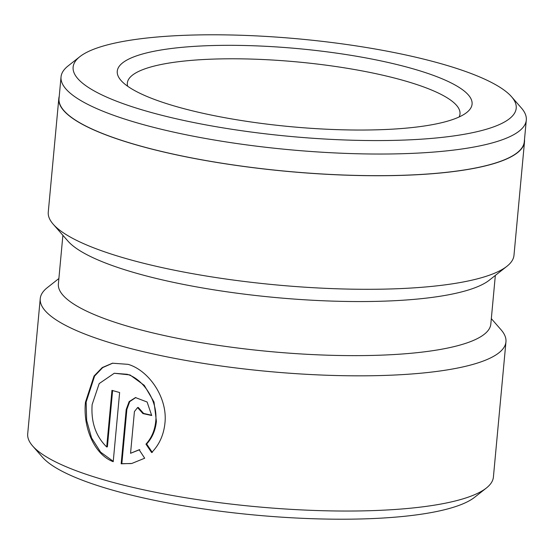 <?xml version="1.0" encoding="UTF-8"?>
<svg xmlns="http://www.w3.org/2000/svg" width="554" height="554" viewBox="0 0 554 554"><rect width="100%" height="100%" fill="white"/><g stroke="black" fill="none" stroke-linecap="round" stroke-linejoin="round"><path stroke-width="0.83" d="M158.139 114.346A222.493 48.946 5.3 0 0 411.816 139.733A222.493 48.946 5.3 0 0 511.529 96.715A222.493 48.946 5.3 0 0 431.206 61.023A222.493 48.946 5.3 0 0 79.852 56.667A222.493 48.946 5.3 0 0 158.139 114.346M511.529 96.715L521.376 107.982A233.629 51.397 -174.7 0 1 526.3 120.08A233.629 51.397 -174.7 0 1 393.465 153.922A233.629 51.397 -174.7 0 1 150.3 126.492A233.629 51.397 -174.7 0 1 61.037 76.916A233.629 51.397 -174.7 0 1 68.1 65.933L79.852 56.667M185.334 109.034A178.173 39.196 -174.7 0 1 121.014 80.448A178.173 39.196 -174.7 0 1 200.867 45.996A178.173 39.196 -174.7 0 1 404.011 66.335A178.173 39.196 -174.7 0 1 466.697 112.517A178.173 39.196 -174.7 0 1 185.334 109.034M459.1 116.991A167.038 36.744 5.3 0 0 459.993 113.93A167.038 36.744 5.3 0 0 396.172 78.481A167.038 36.744 5.3 0 0 222.32 58.869A167.038 36.744 5.3 0 0 127.344 83.072A167.038 36.744 5.3 0 0 127.655 86.244M114.263 373.264L130.003 374.94L144.262 385.342L154.012 402.003L156.408 421.282C155.473 430.313 152.218 437.882 146.644 444.003L145.958 444.135C151.533 438.027 154.788 430.451 155.722 421.421C158.042 401.048 143.562 379.289 127.178 374.275L114.263 373.264L99.187 383.59L92.144 404.552C90.891 422.079 95.745 436.22 106.707 446.967L111.956 390.355A233.857 51.446 5.3 0 0 119.629 392.523L113.217 461.697C93.889 454.384 82.878 426.912 85.461 402.197L94.042 376.021L102.234 367.572L112.476 363.209L128.099 364.345C148.756 370.363 167.883 397.661 164.926 423.284C163.672 435.035 159.247 444.793 151.651 452.556L145.958 444.135M112.815 363.14L102.691 367.593L94.609 376.055L86.14 402.066L86.659 420.472L91.562 437.93L100.613 452.147L113.161 461.253M526.3 120.08L524.292 141.713A233.629 51.397 -174.7 0 1 391.456 175.556A233.629 51.397 -174.7 0 1 148.292 148.126A233.629 51.397 -174.7 0 1 59.029 98.55L61.037 76.916M524.5 139.476A233.857 51.446 -174.7 0 1 524.513 141.734L513.98 255.311A233.857 51.446 -174.7 0 1 506.91 266.301L489.279 280.199A217.147 47.769 -174.7 0 1 146.367 275.954A217.147 47.769 -174.7 0 1 67.969 241.115L53.198 224.211A233.857 51.446 -174.7 0 1 48.267 212.106L58.807 98.529A233.857 51.446 -174.7 0 1 59.236 96.313M495.338 275.421L490.823 324.076A217.147 47.769 -174.7 0 1 367.357 355.529A217.147 47.769 -174.7 0 1 141.346 330.032A217.147 47.769 -174.7 0 1 58.378 283.96L62.893 235.305M506.91 266.301A233.857 51.446 -174.7 0 1 137.621 261.73A233.857 51.446 -174.7 0 1 53.198 224.211M491.329 318.64L501.024 329.734A233.857 51.446 -174.7 0 1 505.954 341.839L493.406 477.049A233.857 51.446 -174.7 0 1 486.336 488.046L474.584 497.312A222.715 48.994 -174.7 0 1 122.877 492.949A222.715 48.994 -174.7 0 1 42.478 457.223L32.624 445.956A233.857 51.446 -174.7 0 1 27.7 433.844L40.241 298.641A233.857 51.446 -174.7 0 1 47.312 287.644L58.883 278.524M486.336 488.046A233.857 51.446 -174.7 0 1 117.046 483.469A233.857 51.446 -174.7 0 1 32.624 445.956M134.421 411.56L130.55 453.29L139.144 449.765L144.691 458.213L131.831 463.456L121.16 463.802L126.201 409.503L129.151 401.588L135.481 397.578L147.115 402.01L151.692 415.507A233.857 51.446 -174.7 0 1 142.918 413.561L137.579 407.578L134.421 411.56M505.954 341.839A233.857 51.446 -174.7 0 1 372.987 375.716A233.857 51.446 -174.7 0 1 129.594 348.258A233.857 51.446 -174.7 0 1 40.241 298.641M524.513 141.734A233.857 51.446 -174.7 0 1 391.553 175.611A233.857 51.446 -174.7 0 1 148.153 148.153A233.857 51.446 -174.7 0 1 58.807 98.529M139.823 449.626L130.55 453.29M135.82 397.516L129.719 401.608L126.88 409.371L121.845 463.67L121.16 463.802M121.845 463.67L131.146 463.566M137.572 407.571L138.258 407.439L143.604 413.429A233.857 51.446 5.3 0 0 151.713 415.23M143.604 413.429L142.918 413.561M146.644 444.003L152.336 452.424M112.607 390.549L107.386 446.836L106.707 446.967M126.88 409.371L126.201 409.503"/></g></svg>
